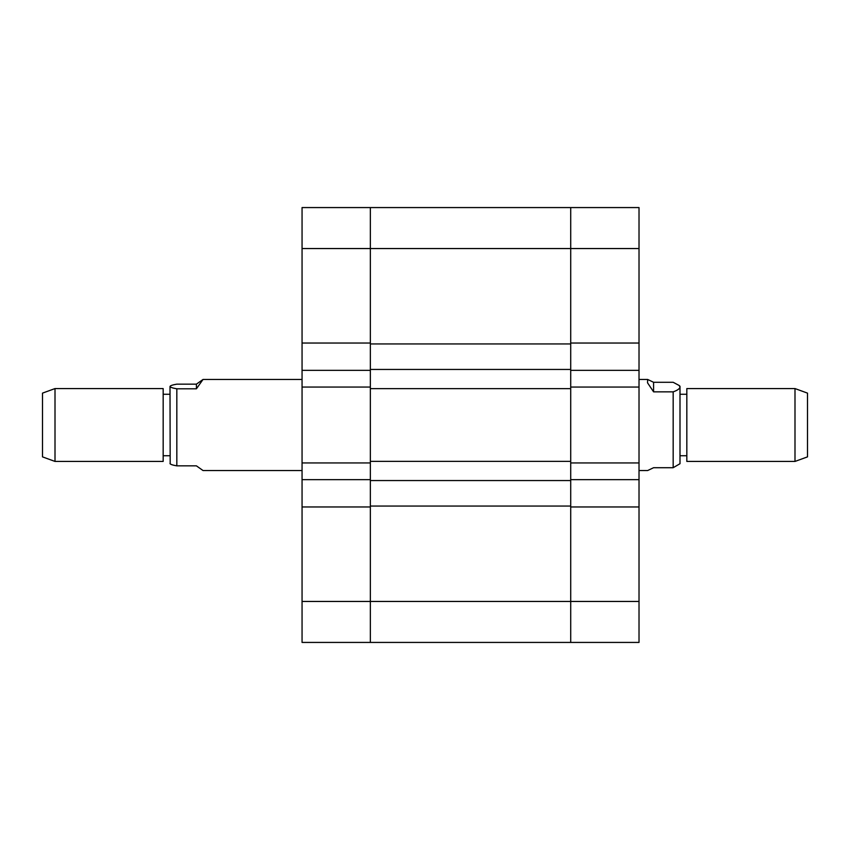 <?xml version="1.0" encoding="UTF-8"?>
<svg xmlns="http://www.w3.org/2000/svg" width="850" height="850" viewBox="0 0 850 850"><rect width="100%" height="100%" fill="white"/><g stroke="black" fill="none" stroke-linecap="round" stroke-linejoin="round"><path stroke-width="1.27" d="M302.058 248.551L370.356 248.551L370.356 461.359L570.711 461.359L570.711 248.551L370.356 248.551L370.356 207.57L370.356 343.039L302.058 343.039L302.058 207.57L570.711 207.57L570.711 248.551L570.711 207.57L639.019 207.57L639.019 248.551L570.711 248.551L570.711 343.039L639.019 343.039L639.019 248.551M639.019 343.039L639.019 370.356L570.711 370.356L570.711 387.058L639.019 387.058L639.019 370.356M639.019 601.449L639.019 642.43L570.711 642.43L570.711 601.449L639.019 601.449L639.019 387.058M639.019 506.961L570.711 506.961L570.711 642.43L302.058 642.43L302.058 462.942L370.356 462.942L370.356 479.644L302.058 479.644M639.019 462.942L570.711 462.942L570.711 479.644L639.019 479.644M302.058 387.058L302.058 370.356L370.356 370.356L370.356 387.058L302.058 387.058L302.058 462.942M302.058 343.039L302.058 370.356M302.058 506.961L370.356 506.961L370.356 642.43L370.356 601.449L570.711 601.449L570.711 480.558L370.356 480.558L370.356 461.359M570.711 461.359L570.711 480.558M570.711 506.058L370.356 506.058L370.356 601.449L302.058 601.449M370.356 506.058L370.356 480.558M570.711 388.641L370.356 388.641M570.711 369.442L370.356 369.442M570.711 343.942L370.356 343.942M794.994 388.567L807.5 393.125L807.5 456.875L794.994 461.433L794.994 388.567L686.832 388.567L686.832 461.433L794.994 461.433M679.203 385.496L680 386.293L680 463.707L673.168 467.712L673.168 391.85L653.586 391.85L647.519 382.787L647.668 379.461L653.586 382.288L673.168 382.288L679.203 385.507L680 387.069C679.681 388.779 677.407 390.373 673.168 391.85M639.019 470.539L647.668 470.539L653.586 467.712L673.168 467.712M653.586 382.288L653.586 391.85M55.006 461.433L42.5 456.875L42.5 393.125L55.006 388.567L55.006 461.433L163.168 461.433L163.168 388.567L55.006 388.567M170.181 463.888L170 386.474C170.308 385.645 172.593 384.869 176.832 384.147L196.414 384.147L203.023 379.461L196.414 388.801L176.832 388.801L176.832 465.853L196.414 465.853L203.023 470.539L302.058 470.539M170 386.474L170 386.474C170.319 387.303 172.593 388.078 176.832 388.801M170 463.526C170.319 464.355 172.593 465.131 176.832 465.853M196.414 388.801L196.414 384.147M686.832 455.738L680 455.738M639.019 379.461L647.668 379.461M686.832 394.262L680 394.262M163.168 455.738L170 455.738M302.058 379.461L203.023 379.461M163.168 394.262L170 394.262"/></g></svg>
